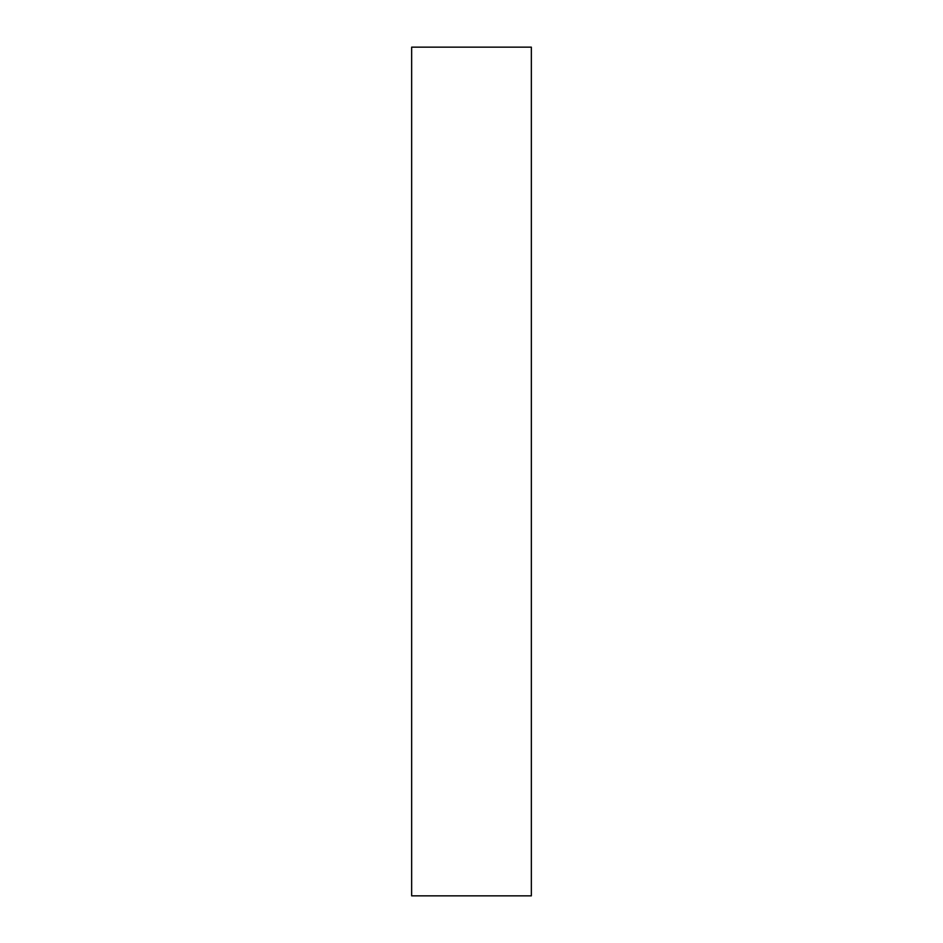 <?xml version="1.0" encoding="UTF-8"?>
<svg xmlns="http://www.w3.org/2000/svg" width="943" height="943" viewBox="0 0 943 943"><rect width="100%" height="100%" fill="white"/><g stroke="black" fill="none" stroke-linecap="round" stroke-linejoin="round"><path stroke-width="1.41" d="M411.655 656.469L411.655 689.121C411.655 702.995 411.655 702.995 411.655 689.121L411.655 656.469M411.655 242.999L411.655 275.651C411.655 289.525 411.655 289.525 411.655 275.651L411.655 242.999M411.655 365.412L411.655 577.587L411.655 365.412M531.345 895.85L411.655 895.85L531.345 895.85L531.345 47.15L531.345 895.85M411.655 47.15L531.345 47.15L411.655 47.15L411.655 895.85L411.655 47.15"/></g></svg>
